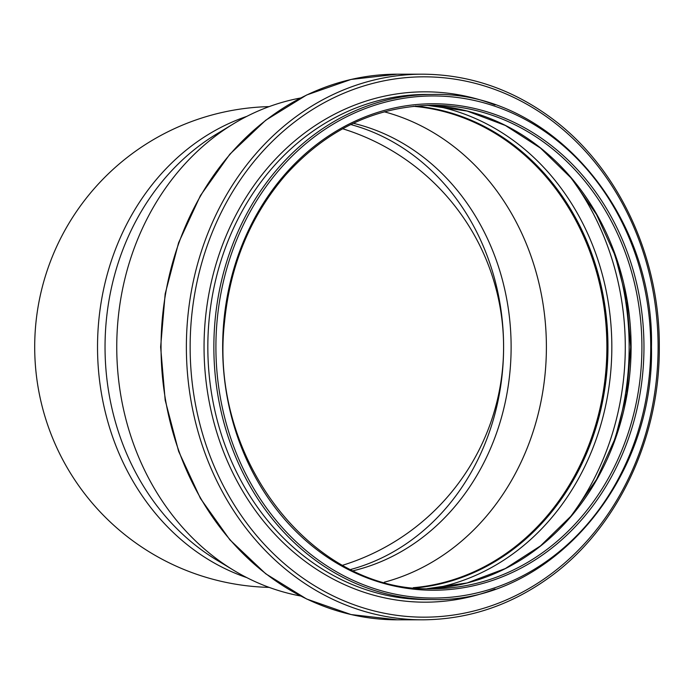 <?xml version="1.0" encoding="UTF-8"?>
<svg xmlns="http://www.w3.org/2000/svg" width="694" height="694" viewBox="0 0 694 694"><rect width="100%" height="100%" fill="white"/><g stroke="black" fill="none" stroke-linecap="round" stroke-linejoin="round"><path stroke-width="1.04" d="M269.151 106.616A240.454 240.454 0 0 0 34.7 347A240.454 240.454 0 0 0 269.151 587.384M353.333 123.289A228.447 197.842 -90 0 1 511.122 347A228.447 197.842 -90 0 1 353.333 570.711M342.645 565.246A228.447 228.447 0 0 0 342.645 128.754M300.571 595.99A252.165 218.384 -90 0 1 233.783 570.364L216.632 559.989A240.454 208.243 -90 0 1 105.037 347A240.454 208.243 -90 0 1 216.632 134.011L233.783 123.636A252.165 218.384 -90 0 1 300.571 98.01M233.783 570.364A252.165 218.384 -90 0 1 116.748 347A252.165 218.384 -90 0 1 233.783 123.636M384.285 111.803A241.356 209.024 -90 0 1 546.395 347A241.356 209.024 -90 0 1 384.285 582.205M413.268 106.303A241.356 209.024 -90 0 1 606.886 347A241.356 209.024 -90 0 1 413.268 587.697M415.22 106.104A241.729 209.345 -90 0 1 607.215 347A241.729 209.345 -90 0 1 415.229 587.896M246.786 116.384A240.454 208.243 90 0 0 97.524 347A240.454 208.243 90 0 0 246.786 577.616M350.739 569.462A228.447 197.842 90 0 0 503.601 347A228.447 197.842 90 0 0 350.739 124.538M432.57 599.547A252.547 218.705 -90 0 1 213.856 347A252.547 218.705 -90 0 1 432.57 94.453C549.639 91.001 654.494 212.121 651.475 347C654.494 481.879 549.639 602.999 432.57 599.547L426.532 599.547A252.547 218.705 -90 0 1 207.827 347A252.547 218.705 -90 0 1 426.532 94.453L432.57 94.453M650.729 347A251.037 217.404 -90 0 1 324.61 564.404A251.037 217.404 -90 0 1 324.61 129.596A251.037 217.404 -90 0 1 650.729 347M495.056 589.033A255.184 220.996 -90 0 1 204.053 347A255.184 220.996 -90 0 1 495.056 104.968M658.103 347A270.174 233.982 -90 0 1 307.138 580.982A270.174 233.982 -90 0 1 307.138 113.018A270.174 233.982 -90 0 1 658.103 347M422.637 619.811A272.811 236.264 -90 0 1 186.374 347A272.811 236.264 -90 0 1 422.637 74.189C467.773 74.475 509.535 88.259 547.922 115.542C616.376 163.879 659.959 254.568 659.3 347C659.959 439.432 616.376 530.121 547.922 578.458C509.535 605.741 467.773 619.525 422.637 619.811L397.298 619.811A272.811 236.264 -90 0 1 161.043 347A272.811 236.264 -90 0 1 397.298 74.189L422.637 74.189M415.602 106.061A241.729 209.345 -90 0 1 607.961 347A241.729 209.345 -90 0 1 415.602 587.939M434.036 105.688A244.47 211.722 -90 0 1 611.83 347A244.47 211.722 -90 0 1 434.036 588.312M570.199 176.892A259.261 224.526 -90 0 1 625.285 347A259.261 224.526 -90 0 1 570.199 517.108M611.978 247.003A262.002 226.903 -90 0 1 629.154 347A262.002 226.903 -90 0 1 611.978 446.997M631.098 347A241.729 209.345 -90 0 1 427.166 588.651L467.088 582.969L505.353 568.533L540.531 545.866L571.309 515.798L596.545 479.441L615.274 438.14L626.803 393.437L630.699 347L626.803 300.563L615.274 255.86L596.545 214.559L571.309 178.202L540.531 148.134L505.353 125.467L467.088 111.031L427.157 105.349A241.729 209.345 -90 0 1 631.098 347M641.915 347A241.729 209.345 -90 0 1 432.57 588.729C312.768 592.91 208.391 459.064 224.578 321.565C230.261 264.9 250.413 216.259 285.052 175.651C326.206 129.683 375.385 106.225 432.57 105.271A241.729 209.345 -90 0 1 641.915 347M643.963 347A243.23 210.646 -90 0 1 327.993 557.646A243.23 210.646 -90 0 1 327.993 136.354A243.23 210.646 -90 0 1 643.963 347M397.298 619.811L351.086 614.563L306.653 599.017L265.733 573.782L229.888 539.837L200.479 498.5L178.636 451.36L165.181 400.204L160.635 347.017L165.172 293.831L178.618 242.683L200.453 195.535L229.853 154.198L265.707 120.244L306.635 94.991L351.077 79.446L397.298 74.189"/></g></svg>
